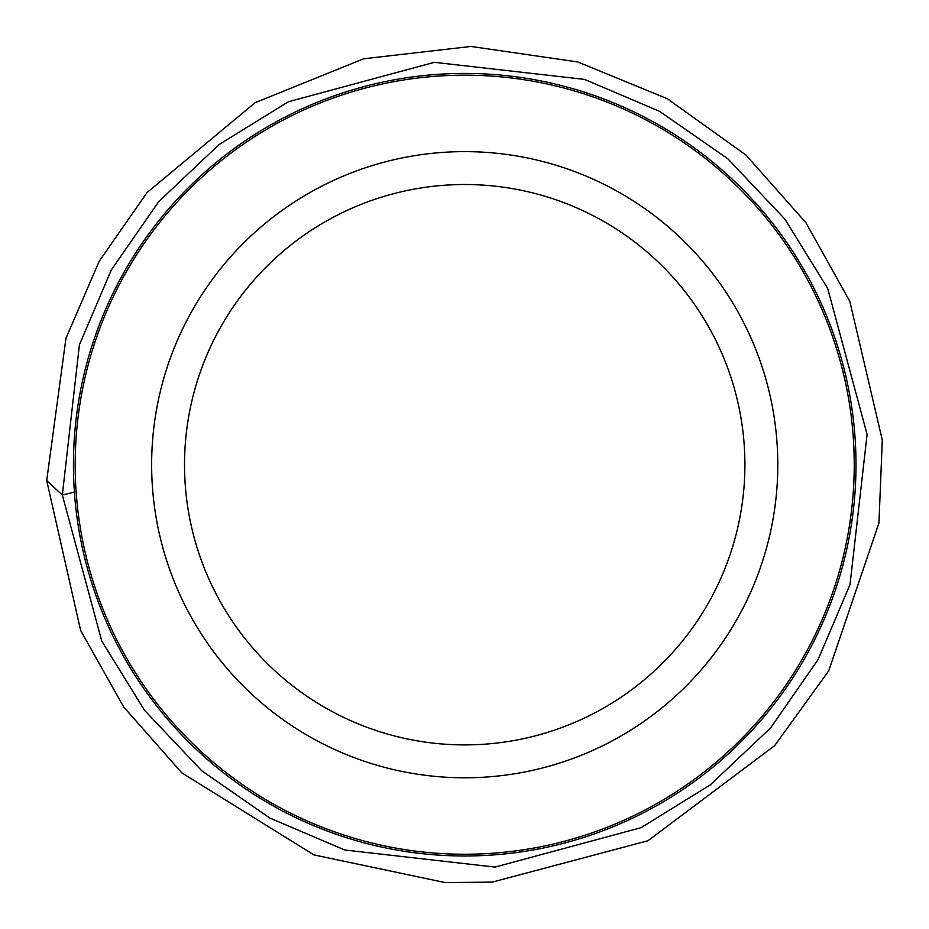 <?xml version="1.0" encoding="UTF-8"?>
<svg xmlns="http://www.w3.org/2000/svg" width="929" height="929" viewBox="0 0 929 929"><rect width="100%" height="100%" fill="white"/><g stroke="black" fill="none" stroke-linecap="round" stroke-linejoin="round"><path stroke-width="1.39" d="M73.437 464.709A391.272 391.272 0 0 1 660.356 125.856A391.272 391.272 0 0 1 660.356 803.562A391.272 391.272 0 0 1 73.437 464.709A391.272 391.272 0 0 1 660.356 125.856A391.272 391.272 0 0 1 660.356 803.562A391.272 391.272 0 0 1 73.437 464.709M184.523 464.709A280.198 280.198 0 0 1 604.814 222.054A280.198 280.198 0 0 1 604.814 707.364A280.198 280.198 0 0 1 184.523 464.709M151.636 464.709A313.073 313.073 0 0 1 621.257 193.58A313.073 313.073 0 0 1 621.257 735.838A313.073 313.073 0 0 1 151.636 464.709M75.179 464.709A389.53 389.53 0 0 0 659.474 802.052A389.53 389.53 0 0 0 659.474 127.366A389.53 389.53 0 0 0 75.179 464.709M46.705 480.537L65.959 338.295L99.148 261.351L147.026 192.57L255.15 102.678L363.669 58.782L470.933 46.45L577.792 61.964L667.347 98.741L746.045 155.12L805.849 222.6L849.803 301.321L882.295 440.021L878.939 523.062L828.714 670.843L774.693 745.615L647.931 840.768L492.277 882.109L445.014 882.55L313.874 854.889L181.77 772.823L123.696 706.981L80.637 630.477L46.705 480.537L62.336 495.041L79.418 344.798L111.329 269.909L158.743 201.628L219.139 144.518L288.396 101.749L434.377 62.324L584.62 79.418L659.509 111.317L727.79 158.731L784.9 219.128L827.681 288.385L867.094 434.377L850.012 584.62L818.101 659.509L770.687 727.79L710.29 784.9L641.033 827.669L495.052 867.094L344.81 850L269.921 818.101L201.639 770.687L144.518 710.29L101.749 641.033L62.336 495.041L74.401 492.08"/></g></svg>
